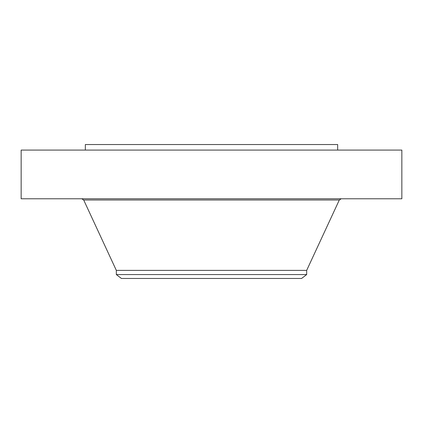 <?xml version="1.0" encoding="UTF-8"?>
<svg xmlns="http://www.w3.org/2000/svg" width="423" height="423" viewBox="0 0 423 423"><rect width="100%" height="100%" fill="white"/><g stroke="black" fill="none" stroke-linecap="round" stroke-linejoin="round"><path stroke-width="0.63" d="M21.15 150.08L401.85 150.08L401.85 198.773L21.15 198.773L21.15 150.08M116.325 274.564L306.675 274.564L301.604 278.456L121.396 278.456L116.325 274.564L116.325 270.382L306.675 270.382L339.304 200.005L341.234 198.773M85.34 150.08L85.34 144.544L337.66 144.544L337.66 150.08M116.325 270.382L83.696 200.005L339.304 200.005M83.696 200.005L81.766 198.773M306.675 274.564L306.675 270.382"/></g></svg>
